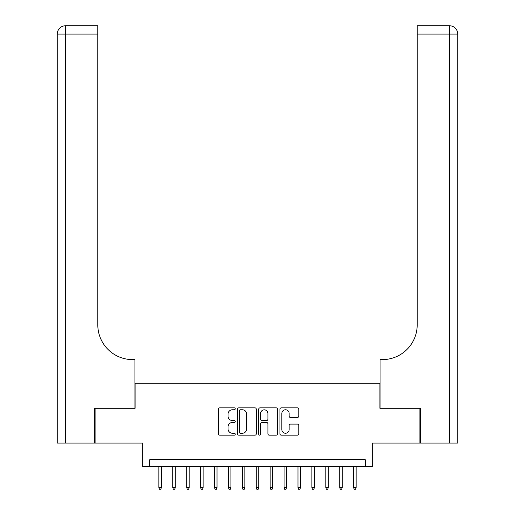 <?xml version="1.0" encoding="UTF-8"?>
<svg xmlns="http://www.w3.org/2000/svg" width="515" height="515" viewBox="0 0 515 515"><rect width="100%" height="100%" fill="white"/><g stroke="black" fill="none" stroke-linecap="round" stroke-linejoin="round"><path stroke-width="0.77" d="M235.246 408.807A0.953 0.953 0 0 0 234.286 407.854L219.783 407.854A1.365 1.365 0 0 0 218.418 409.219L218.418 433.797A1.365 1.365 0 0 0 219.783 435.162L234.286 435.162A0.953 0.953 0 0 0 235.246 434.203A0.953 0.953 0 0 0 234.286 433.25L232.413 433.25A4.371 4.371 0 0 1 228.042 428.879L228.042 426.832A4.371 4.371 0 0 1 232.413 422.461L234.286 422.461A0.953 0.953 0 0 0 235.246 421.508A0.953 0.953 0 0 0 234.286 420.549L232.413 420.549A4.371 4.371 0 0 1 228.042 416.178L228.042 414.131A4.371 4.371 0 0 1 232.413 409.766L234.286 409.766A0.953 0.953 0 0 0 235.246 408.807M297.406 417.478A1.365 1.365 0 0 0 298.771 416.114L298.771 409.219A1.365 1.365 0 0 0 297.406 407.854L281.293 407.854A1.365 1.365 0 0 0 279.928 409.219L279.928 433.797A1.365 1.365 0 0 0 281.293 435.162L297.406 435.162A1.365 1.365 0 0 0 298.771 433.797L298.771 425.467A1.365 1.365 0 0 0 297.406 424.103L290.512 424.103A1.365 1.365 0 0 0 289.14 425.467L289.14 429.594A3.65 3.65 0 0 1 285.49 433.25A3.65 3.65 0 0 1 281.84 429.594L281.84 413.416A3.65 3.65 0 0 1 285.49 409.766A3.65 3.65 0 0 1 289.14 413.416L289.14 416.114A1.365 1.365 0 0 0 290.512 417.478L297.406 417.478M365.309 466.712L372.261 466.712L372.261 443.067L419.905 443.067L419.905 408.292L379.916 408.292L379.916 383.25L135.085 383.25L135.085 408.292L95.095 408.292L95.095 443.067L142.739 443.067L142.739 466.712L365.309 466.712L365.309 459.76L149.691 459.76L149.691 466.712M256.303 409.219A1.365 1.365 0 0 0 254.938 407.854L238.825 407.854A1.365 1.365 0 0 0 237.46 409.219L237.46 433.797A1.365 1.365 0 0 0 238.825 435.162L254.938 435.162A1.365 1.365 0 0 0 256.303 433.797L256.303 409.219M260.062 407.854L276.175 407.854A1.365 1.365 0 0 1 277.54 409.219L277.54 433.797A1.365 1.365 0 0 1 276.175 435.162L269.274 435.162A1.365 1.365 0 0 1 267.909 433.797L267.909 423.826A1.365 1.365 0 0 0 266.545 422.461L261.974 422.461A1.365 1.365 0 0 0 260.609 423.826L260.609 434.203A0.953 0.953 0 0 1 259.65 435.162A0.953 0.953 0 0 1 258.697 434.203L258.697 409.219A1.365 1.365 0 0 1 260.062 407.854M240.331 409.766A0.953 0.953 0 0 0 239.372 410.719L239.372 432.291A0.953 0.953 0 0 0 240.331 433.25L242.308 433.25A4.371 4.371 0 0 0 246.679 428.879L246.679 414.131A4.371 4.371 0 0 0 242.308 409.766L240.331 409.766M267.909 413.481A3.65 3.65 0 0 0 264.259 409.831A3.65 3.65 0 0 0 260.609 413.481L260.609 419.184A1.365 1.365 0 0 0 261.974 420.549L266.545 420.549A1.365 1.365 0 0 0 267.909 419.184L267.909 413.481M161.375 487.441L160.822 489.25L159.431 489.25L158.871 487.441L161.375 487.441L161.375 466.712M158.871 487.441L158.871 466.712M94.676 408.292L134.949 408.292L134.949 359.605L132.58 359.605A34.775 34.775 0 0 1 97.805 324.83L97.805 34.099L65.605 34.099L65.605 443.067L94.676 443.067L94.676 408.292M65.605 443.067L57.255 443.067L57.255 34.099A8.349 8.349 0 0 1 65.605 25.75L97.805 25.75L97.805 34.099M57.255 359.605L57.255 34.099L65.605 34.099L65.605 25.75M132.58 359.605A34.775 34.775 0 0 1 97.805 324.83M457.745 443.067L457.745 34.099L457.745 443.067L420.324 443.067L420.324 408.292L380.051 408.292L380.051 359.605L382.42 359.605A34.775 34.775 0 0 0 417.195 324.83L417.195 25.75L449.395 25.75L417.195 25.75M449.395 443.067L449.395 34.099L457.745 34.099L457.745 359.605L457.745 34.099A8.349 8.349 0 0 0 449.395 25.75A8.349 8.349 0 0 1 457.745 34.099A8.349 8.349 0 0 0 449.395 25.75L449.395 34.099L417.195 34.099M382.42 359.605A34.775 34.775 0 0 0 417.195 324.83M175.287 487.441L174.733 489.25L173.343 489.25L172.782 487.441L175.287 487.441L175.287 466.712M172.782 487.441L172.782 466.712M189.198 487.441L188.645 489.25L187.254 489.25L186.694 487.441L189.198 487.441L189.198 466.712M186.694 487.441L186.694 466.712M203.11 487.441L202.556 489.25L201.159 489.25L200.605 487.441L203.11 487.441L203.11 466.712M200.605 487.441L200.605 466.712M217.021 487.441L216.461 489.25L215.07 489.25L214.517 487.441L217.021 487.441L217.021 466.712M214.517 487.441L214.517 466.712M230.932 487.441L230.372 489.25L228.982 489.25L228.428 487.441L230.932 487.441L230.932 466.712M228.428 487.441L228.428 466.712M244.844 487.441L244.284 489.25L242.893 489.25L242.34 487.441L244.844 487.441L244.844 466.712M242.34 487.441L242.34 466.712M258.749 487.441L258.195 489.25L256.805 489.25L256.251 487.441L258.749 487.441L258.749 466.712M256.251 487.441L256.251 466.712M272.66 487.441L272.107 489.25L270.716 489.25L270.156 487.441L272.66 487.441L272.66 466.712M270.156 487.441L270.156 466.712M286.572 487.441L286.018 489.25L284.628 489.25L284.068 487.441L286.572 487.441L286.572 466.712M284.068 487.441L284.068 466.712M300.483 487.441L299.93 489.25L298.539 489.25L297.979 487.441L300.483 487.441L300.483 466.712M297.979 487.441L297.979 466.712M314.395 487.441L313.841 489.25L312.444 489.25L311.89 487.441L314.395 487.441L314.395 466.712M311.89 487.441L311.89 466.712M328.306 487.441L327.746 489.25L326.356 489.25L325.802 487.441L328.306 487.441L328.306 466.712M325.802 487.441L325.802 466.712M342.218 487.441L341.657 489.25L340.267 489.25L339.713 487.441L342.218 487.441L342.218 466.712M339.713 487.441L339.713 466.712M356.129 487.441L355.569 489.25L354.178 489.25L353.625 487.441L356.129 487.441L356.129 466.712M353.625 487.441L353.625 466.712"/></g></svg>
